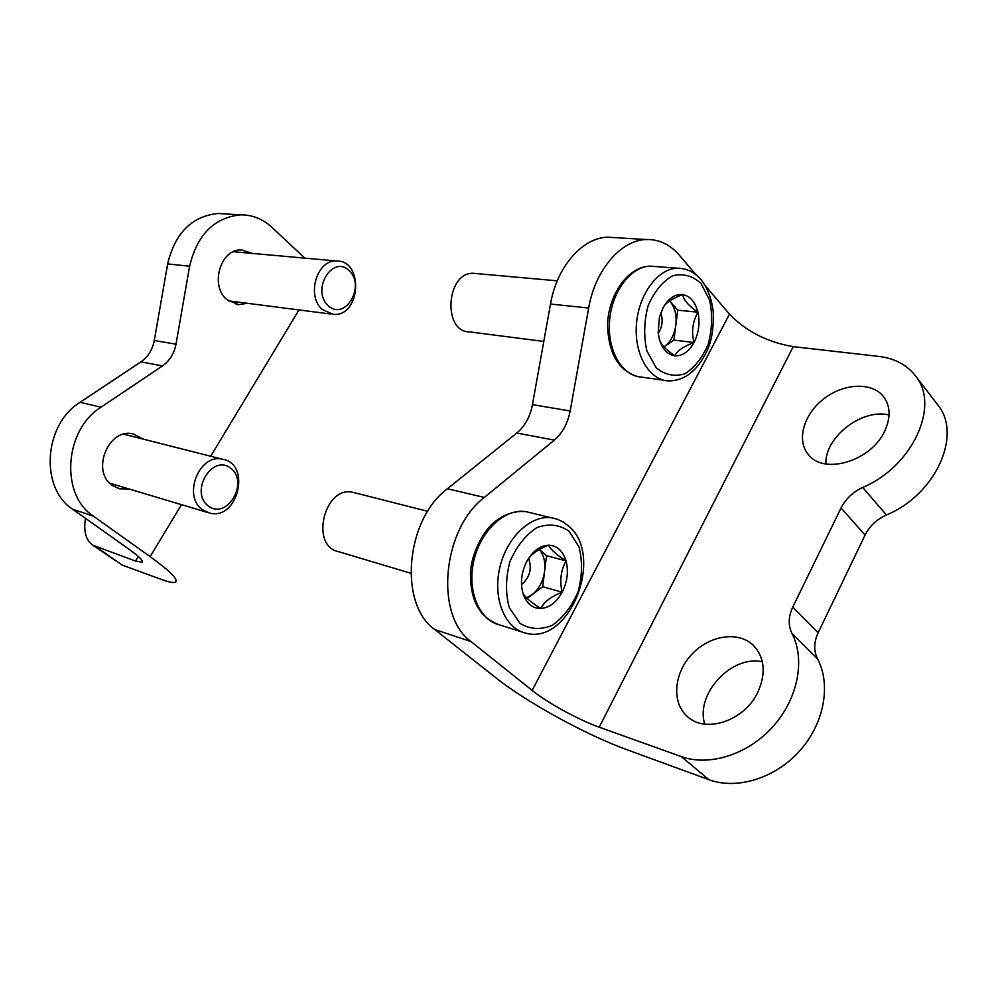 <?xml version="1.0" encoding="UTF-8"?>
<svg xmlns="http://www.w3.org/2000/svg" width="997" height="997" viewBox="0 0 997 997"><rect width="100%" height="100%" fill="white"/><g stroke="black" fill="none" stroke-linecap="round" stroke-linejoin="round"><path stroke-width="1.5" d="M695.968 274.723L679.431 255.294C670.109 244.502 659.092 239.255 646.392 239.529C621.044 239.903 595.122 269.963 588.666 308.036L570.147 411.001C567.729 423.438 562.445 433.147 554.32 440.126L484.355 497.441L447.416 488.754C405.605 519.562 398.339 604.145 434.742 629.518L495.696 677.648C526.366 702.1 585.875 734.851 627.051 749.756L708.954 779.716C736.671 790.035 774.981 778.433 799.557 751.015C824.22 723.685 831.311 684.777 817.54 658.867C813.627 650.854 813.814 642.168 818.113 632.796L865.072 535.065C869.583 526.104 876.687 519.412 886.383 514.963C935.759 494.886 962.928 434.193 937.429 404.47L915.196 375.483C906.547 364.653 894.409 358.284 878.781 356.403L793.238 346.644C767.441 342.245 746.192 331.403 729.48 314.142L705.378 285.803M447.416 488.754L516.807 433.022C524.883 426.23 530.105 416.758 532.46 404.62L550.506 304.035C556.775 266.847 582.485 237.523 607.771 237.186L615.336 237.647M762.356 661.759C731.312 654.867 695.146 694.049 704.742 724.109M889.062 414.964C861.707 408.272 824.693 437.259 825.877 463.954M758.032 691.806C766.194 672.9 764.624 657.397 753.308 645.283C738.141 630.59 709.004 635.413 691.507 654.643C673.748 673.648 671.467 702.848 687.469 716.581C705.602 733.954 744.958 720.681 758.032 691.806M884.775 430.903C890.894 417.407 890.458 405.953 883.479 396.544C871.739 381.664 843.325 383.284 823.46 399.099C803.395 414.677 796.179 440.811 808.617 454.831C824.145 475.158 871.39 461.038 884.775 430.903M915.196 375.483C940.645 405.069 912.704 466.596 862.717 487.446C852.909 492.044 845.68 498.886 841.044 507.972L792.777 607.086C788.353 616.582 788.079 625.356 791.942 633.407L817.54 658.867M791.942 633.407C805.564 659.403 798.036 698.785 772.899 726.676C747.837 754.642 709.104 766.755 681.3 756.598L599.222 727.199L793.238 346.644M484.355 497.441C442.182 529.17 434.542 615.859 471.083 641.594L532.136 690.41C547.453 702.823 578.621 719.934 599.222 727.199M663.117 307.624C668.501 298.277 675.019 293.928 682.671 294.614C672.152 298.489 665.635 302.826 663.117 307.624L659.403 317.345L658.194 332.562L659.179 338.531C660.363 343.828 665.585 349.586 674.819 355.792C667.255 354.62 662.045 348.863 659.179 338.531M697.95 312.198C688.827 306.017 683.73 300.159 682.671 294.614C690.173 296.097 695.27 301.966 697.95 312.198C700.131 322.741 698.835 332.836 694.037 342.494C691.245 332.026 692.541 321.931 697.95 312.198L677.748 310.167L673.91 340.114L664.363 346.644C670.532 342.058 674.358 334.892 675.829 325.147C676.863 315.351 674.969 307.475 670.134 301.518L677.748 310.167M694.037 342.494C688.852 351.742 682.447 356.178 674.819 355.792C677.162 350.857 683.568 346.42 694.037 342.494L673.91 340.114M543.801 341.435L469.562 331.889C442.282 332.263 446.195 271.732 473.488 273.303L476.279 273.552M660.787 312.859C663.167 320.074 662.344 326.929 658.282 333.422M526.865 561.261C532.772 550.967 540.025 545.621 548.624 545.197C537.545 549.434 530.292 554.781 526.865 561.261C521.456 572.016 520.135 582.672 522.927 593.252C525.008 597.228 530.965 602.313 540.785 608.506C532.261 608.419 526.316 603.335 522.927 593.252M566.059 560.862C556.376 554.681 550.568 549.459 548.624 545.197C557.086 545.621 562.894 550.843 566.059 560.862C568.676 571.244 567.38 581.687 562.146 592.193C559.491 580.753 560.8 570.309 566.059 560.862L546.543 555.728L542.704 586.697L527.126 598.449M562.146 592.193C556.476 602.338 549.359 607.784 540.785 608.506C543.988 601.914 551.117 596.48 562.146 592.193L542.704 586.697M410.789 573.25L338.606 551.665C309.606 546.319 324.337 485.215 352.888 492.319L355.032 492.867M539.34 549.484C543.814 554.968 545.583 562.208 544.624 571.219C543.128 581.326 538.966 589.152 532.111 594.686L526.428 597.751M539.464 549.422L546.543 555.728M528.659 558.457C532.149 568.838 529.768 577.55 521.506 584.616M247.131 303.262L238.769 304.696L227.042 299.748C209.47 286.002 220.474 248.44 241.573 249.948L252.278 253.412M129.099 489.004L119.59 488.842L112.362 485.427C90.702 471.332 108.411 427.539 133.037 433.894L143.294 439.141M142.421 561.735L142.147 562.183C143.406 560.763 139.032 556.451 129.049 549.247L72.744 509.28C39.606 488.144 43.756 424.398 80.096 402.302L140.926 361.849C148.042 356.864 152.504 349.76 154.286 340.5L167.646 263.918L189.617 266.224C197.169 234.731 214.131 217.608 240.514 214.841C252.278 214.754 262.71 218.891 271.82 227.254L304.82 258.136M189.617 266.224L175.995 344.189C174.163 353.599 169.664 360.852 162.474 365.924L101.009 407.225C64.269 429.807 59.97 494.724 93.394 516.134L150.136 556.638C169.689 570.82 178.189 579.282 175.634 581.999C173.927 583.12 169.253 582.298 161.651 579.531L122.22 565.1L92.621 545.11L135.517 561.074L142.147 562.183M85.468 518.315C83.424 530.99 85.804 539.913 92.621 545.11M167.646 263.918C175.073 232.986 191.873 216.175 218.031 213.483L225.035 213.906M202.516 509.716L209.358 513.006C237.872 521.194 251.805 463.692 222.418 459.218C199.3 453.186 182.227 496.17 202.516 509.716M208.311 505.99C226.98 520.322 249.337 482.585 230.868 468.316C212.461 453.323 189.256 491.733 208.311 505.99M322.417 309.593L333.397 314.367C360.702 316.984 364.104 260.105 336.475 260.977C316.747 259.544 306.091 296.246 322.417 309.593M328.2 305.68C345.099 321.383 365.924 286.226 349.199 270.611C332.537 254.322 310.952 290.04 328.2 305.68M532.136 690.41L729.48 314.142M471.083 641.594L434.742 629.518M681.3 756.598L708.954 779.716M862.717 487.446L886.383 514.963M841.044 507.972L865.072 535.065M792.777 607.086L818.113 632.796M588.666 308.036L550.506 304.035M554.32 440.126L516.807 433.022M570.147 411.001L532.46 404.62M701.003 283.447L709.677 300.271C712.618 314.491 712.157 329.022 708.306 343.853C702.561 357.537 694.735 367.507 684.852 373.788C674.471 376.978 664.899 374.947 656.138 367.681L646.891 350.944C643.626 336.363 644.012 321.358 648.05 305.917C654.132 291.809 662.295 281.777 672.526 275.82C683.07 273.19 692.566 275.72 701.003 283.447M664.127 380.293L641.582 377.09C622.315 376.305 607.148 350.682 609.516 321.233C611.622 291.797 630.814 266.311 650.331 266.149L677.486 268.218C686.659 268.268 694.51 272.094 701.041 279.671C707.621 288.183 711.671 298.826 713.204 311.587C713.777 328.138 711.708 341.261 706.985 350.919C697.377 370.946 684.503 380.929 668.389 380.904C649.097 380.156 633.992 354.159 636.447 324.237C638.641 294.314 657.945 268.405 677.486 268.218L682.06 268.529M637.669 376.554C618.938 370.685 608.918 354.172 607.597 327.028C607.036 299.499 625.381 266.573 650.331 266.149L655.303 266.523M569.038 531.202L579.045 547.041C582.56 561.062 582.26 575.88 578.173 591.495C571.942 606.213 563.33 617.492 552.326 625.318C540.723 630.079 529.943 629.419 519.973 623.324L509.305 607.672C505.404 593.327 505.604 577.998 509.891 561.71C516.508 546.481 525.531 535.102 536.934 527.563C548.749 523.363 559.442 524.572 569.038 531.202M522.079 631.998L499.223 624.795C478.734 619.847 466.721 589.962 473.986 560.065C480.99 530.092 505.354 507.984 526.08 511.685L557.41 519.25L563.43 522.104L568.838 526.204C604.93 556.226 569.449 646.554 525.02 632.933C504.494 627.985 492.506 597.677 499.883 567.256C506.987 536.785 531.501 514.228 552.276 517.929L555.865 518.752M499.223 624.795C479.769 617.754 470.185 600.53 470.472 573.125C470.833 560.962 476.99 540.237 491.222 524.846C502.201 514.851 513.816 510.464 526.08 511.685L530.03 512.632M298.988 309.942L210.703 456.24M181.491 504.669L150.136 556.638M138.309 556.463L135.517 561.074M72.744 509.28L93.394 516.134M96.447 547.066L122.22 565.1M80.096 402.302L101.009 407.225M154.286 340.5L175.995 344.189M140.926 361.849L162.474 365.924M646.392 239.529L607.771 237.186M557.286 280.83L473.488 273.303M427.725 511.311L352.888 492.319M117.758 488.293L119.59 488.842M236.127 304.347L238.769 304.696M218.031 213.483L240.514 214.841M109.807 483.221L207.613 512.483M123.765 434.181L222.418 459.218M166.3 271.658L168.78 258.597M228.4 300.857L330.917 314.043M233.41 251.718L336.475 260.977"/></g></svg>
